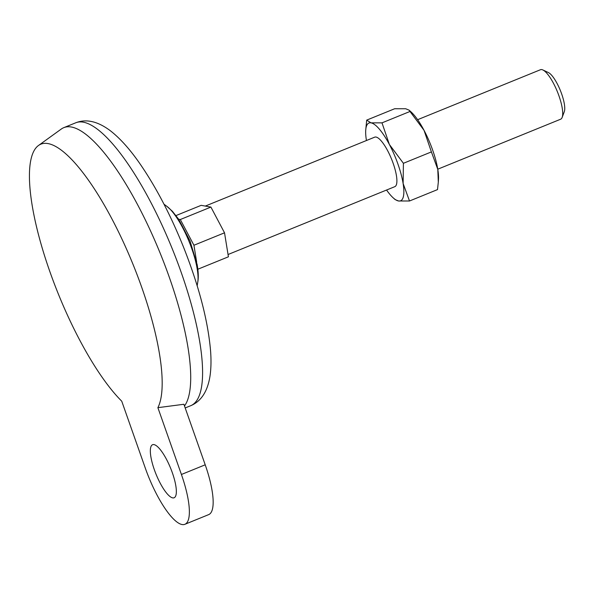 <?xml version="1.0" encoding="UTF-8"?>
<svg xmlns="http://www.w3.org/2000/svg" width="594" height="594" viewBox="0 0 594 594"><rect width="100%" height="100%" fill="white"/><g stroke="black" fill="none" stroke-linecap="round" stroke-linejoin="round"><path stroke-width="0.89" d="M184.92 524.287L208.717 514.604A57.262 15.756 67.9 0 0 205.212 464.805L183.895 404.269L157.885 407.67L181.415 474.48A57.262 15.756 67.9 0 1 184.92 524.287A57.262 15.756 67.9 0 1 145.27 468.013L121.74 401.195A146.013 40.169 -112.1 0 1 45.961 260.12A146.013 40.169 -112.1 0 1 38.424 145.537L61.293 129.039A152.695 42.003 -112.1 0 1 63.766 127.665L75.661 122.824A152.695 42.003 -112.1 0 1 172.112 248.426A152.695 42.003 -112.1 0 1 190.741 405.695C201.158 401.314 207.581 391.439 210.009 376.076C211.13 368.362 211.293 359.637 210.491 349.918C207.752 319.661 198.619 285.038 183.101 246.072C170.344 214.575 156.125 187.377 140.444 164.479C130.39 149.829 120.411 138.632 110.529 130.88C97.869 121.317 86.241 118.629 75.661 122.824M176.017 215.563L201.166 205.338L210.907 207.076L224.525 232.811L228.415 256.801L197.854 269.231M178.66 219.231L180.309 219.528L210.907 207.076M180.309 219.528L193.934 245.255L224.525 232.811M193.934 245.255L196.659 262.095M228.044 254.522L394.832 186.665A26.723 7.351 -112.1 0 0 391.572 159.147A26.723 7.351 -112.1 0 0 374.695 137.162L205.309 206.073M437.763 169.201L560.632 119.216A26.723 7.351 -112.1 0 0 562.162 117.389A26.723 7.351 -112.1 0 0 557.372 91.691A26.723 7.351 -112.1 0 0 542.864 69.958A26.723 7.351 -112.1 0 0 540.495 69.713L417.619 119.698M562.162 117.389L564.3 111.672A22.037 6.066 -112.1 0 0 560.35 90.481A22.037 6.066 -112.1 0 0 548.388 72.557L542.864 69.958M172.728 497.883A28.631 7.878 67.9 0 1 155.145 471.926A28.631 7.878 67.9 0 1 152.554 444.728A28.631 7.878 67.9 0 1 170.641 468.28A28.631 7.878 67.9 0 1 174.131 497.765A28.631 7.878 67.9 0 1 172.728 497.883M157.885 407.67A146.013 40.169 -112.1 0 0 124.443 244.446A146.013 40.169 -112.1 0 0 38.424 145.537M184.489 405.962A152.695 42.003 -112.1 0 0 186.219 403.163A152.695 42.003 -112.1 0 0 153.326 237.088A152.695 42.003 -112.1 0 0 63.766 127.665M386.575 190.028A41.988 11.553 -112.1 0 0 393.206 197.854L395.099 199.569L398.522 200.98L409.511 200.995L403.118 183.501A41.988 11.553 -112.1 0 0 389.36 144.439L381.994 122.861L409.994 111.472L424.034 130.331L431.4 151.908L403.408 163.298L389.36 144.439A41.988 11.553 -112.1 0 0 371.005 122.854A41.988 11.553 -112.1 0 0 365.718 130.294A41.988 11.553 -112.1 0 0 366.409 140.333A41.988 11.553 -112.1 0 0 366.439 140.526M393.206 197.854A41.988 11.553 -112.1 0 0 398.522 200.98A41.988 11.553 -112.1 0 0 403.118 183.501L403.408 163.298M431.4 151.908L437.793 169.394A41.988 11.553 -112.1 0 0 424.034 130.331A41.988 11.553 -112.1 0 0 410.996 111.872L409.103 110.157L405.68 108.747L394.691 108.732L366.691 120.122L371.005 122.854L381.994 122.861M366.691 120.122L365.718 130.294M438.313 182.143L438.483 179.433A41.988 11.553 -112.1 0 0 437.793 169.394L438.313 182.143L437.503 189.605L409.511 200.995M409.103 110.157L409.994 111.472M205.212 464.805L181.415 474.48M197.72 282.41A44.899 12.348 -112.1 0 0 189.078 241.528A44.899 12.348 -112.1 0 0 166.721 206.222L172.401 211.278L178.645 219.208L189.969 240.815L197.163 264.649C198.426 271.978 198.611 277.903 197.72 282.41L197.171 285.773M185.194 407.952L190.741 405.695M163.981 204.195L166.721 206.222"/></g></svg>
